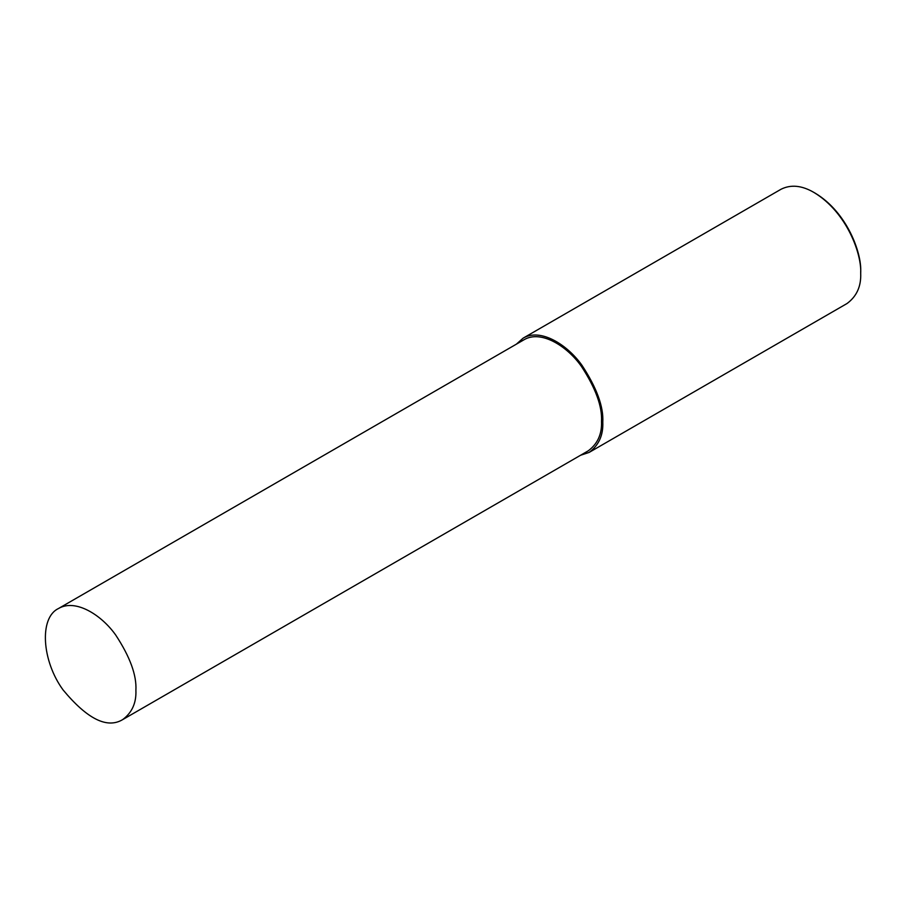 <?xml version="1.0" encoding="UTF-8"?>
<svg xmlns="http://www.w3.org/2000/svg" width="906" height="906" viewBox="0 0 906 906"><rect width="100%" height="100%" fill="white"/><g stroke="black" fill="none" stroke-linecap="round" stroke-linejoin="round"><path stroke-width="1.36" d="M580.497 455.288L589.138 452.422L847.031 303.521C856.691 296.387 861.244 286.319 860.7 273.318L860.7 271.823C861.787 253.238 847.382 212.616 815.343 193.261L814.041 192.514C801.912 185.413 790.915 184.314 781.051 189.241L523.147 338.142L516.352 344.189M860.7 273.318C861.81 254.201 847.008 212.423 814.041 192.514M589.138 452.422C598.787 445.288 603.339 435.22 602.796 422.219C603.668 406.783 596.76 387.87 582.071 365.458C567.45 344.71 540.576 327.779 523.147 338.142M122.616 719.647L588.221 450.837C597.598 443.895 602.026 434.11 601.505 421.471C602.343 406.466 595.627 388.074 581.346 366.296C567.133 346.115 541.018 329.659 524.064 339.727L58.471 608.538C39.026 617.711 41.801 660.916 63.126 689.998C87.27 719.047 107.101 728.922 122.616 719.647C132.004 712.705 136.432 702.92 135.9 690.281C136.749 675.276 130.034 656.884 115.753 635.106C101.54 614.925 75.413 598.47 58.471 608.538"/></g></svg>
